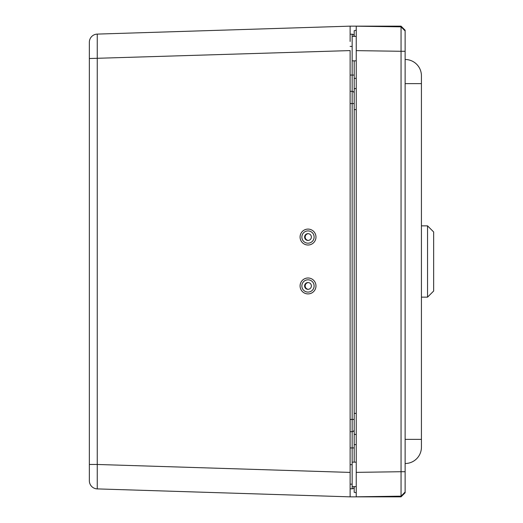 <?xml version="1.0" encoding="UTF-8"?>
<svg xmlns="http://www.w3.org/2000/svg" width="523" height="523" viewBox="0 0 523 523"><rect width="100%" height="100%" fill="white"/><g stroke="black" fill="none" stroke-linecap="round" stroke-linejoin="round"><path stroke-width="0.78" d="M403.089 494.098L403.089 494.81L405.129 492.777L405.129 59.491A16.298 16.298 0 0 1 421.427 75.789L421.427 447.211A16.298 16.298 0 0 1 405.129 463.509M350.122 33.282L350.122 26.15L97.245 34.1A8.152 8.152 0 0 0 89.348 42.239L89.348 464.47L97.245 464.47L97.245 488.9L350.122 496.85L350.122 472.583M89.348 58.53L350.122 50.587L350.122 496.85L401.049 496.85L403.089 494.81M405.129 66.898L405.129 30.223L403.089 28.19L403.089 28.902M350.122 41.448L350.122 26.15L401.049 26.15L403.089 28.19M354.195 486.612L354.195 492.3L356.235 492.771L356.235 472.367L356.235 496.811L401.056 496.164L405.129 492.032L405.129 51.28L401.056 51.28L401.056 471.72L356.235 472.367L356.235 50.633L401.056 51.28L401.056 26.836L404.743 30.582L401.056 26.836L356.235 26.189L356.235 50.633L356.235 30.229L354.195 30.7L354.195 36.388A2.04 2.04 0 0 0 354.195 36.362M350.122 34.204L352.156 34.204A2.04 2.04 0 0 1 354.195 36.126A2.04 2.04 0 0 0 352.156 34.204L352.156 75.057L354.195 75.057M350.122 91.342L352.156 91.342A2.04 2.04 0 0 1 354.195 93.264A2.04 2.04 0 0 0 352.156 91.342A2.04 2.04 0 0 1 354.195 93.264M350.122 431.658L352.156 431.658A2.04 2.04 0 0 0 354.195 429.736A2.04 2.04 0 0 1 352.156 431.658A2.04 2.04 0 0 0 354.195 429.736M350.122 488.796L352.156 488.796A2.04 2.04 0 0 0 354.195 486.874A2.04 2.04 0 0 1 352.156 488.796A2.04 2.04 0 0 0 354.195 486.874M350.122 472.413L97.245 464.47L97.245 34.1M97.245 488.9A8.152 8.152 0 0 1 89.348 480.761A8.152 8.152 0 0 0 97.245 488.9M89.348 464.47L89.348 480.761M308.276 233.676A3.386 3.386 -90 0 0 305.367 235.912A3.386 3.386 -90 0 0 308.276 240.43M315.513 239.737A7.956 7.95 90 0 1 305.34 244.542A7.956 7.95 90 0 1 300.542 234.369A7.956 7.95 90 0 1 310.714 229.564A7.956 7.95 90 0 1 315.513 239.737M311.178 238.194A3.386 3.386 90 0 1 307.995 240.443A3.386 3.386 90 0 1 304.804 235.912A3.386 3.386 90 0 1 307.995 233.663A3.386 3.386 90 0 1 311.178 238.194M308.276 282.57A3.386 3.386 -90 0 0 305.171 285.95A3.386 3.386 -90 0 0 308.276 289.324M302.255 291.416A7.956 7.95 90 0 1 302.562 280.171A7.956 7.95 90 0 1 313.8 280.478A7.956 7.95 90 0 1 313.493 291.723A7.956 7.95 90 0 1 302.255 291.416M305.537 288.278A3.386 3.386 90 0 1 307.995 282.557A3.386 3.386 90 0 1 311.107 287.284A3.386 3.386 90 0 1 305.537 288.278M350.122 75.057L352.156 75.057L352.156 488.796M404.743 30.582L405.129 30.968L405.129 51.28M404.985 492.169L401.056 496.164L401.056 471.72L405.129 471.72M433.652 291.043L433.652 231.957L427.539 225.851L427.539 297.149L433.652 291.043M354.195 60.838L354.195 462.162M356.235 88.38L354.195 88.851M356.235 434.62L354.195 434.149M354.195 36.126A2.04 2.04 0 0 0 352.156 34.204M350.122 103.561L354.195 103.561M350.122 419.439L354.195 419.439M350.122 447.943L354.195 447.943M350.122 46.423L352.156 46.423M302.229 234.984A6.132 6.126 90 0 1 312.669 233.088A6.132 6.126 90 0 1 309.086 243.084A6.132 6.126 90 0 1 302.229 234.984M312.44 281.734A6.132 6.126 90 0 1 309.42 291.912A6.132 6.126 90 0 1 302.117 284.198A6.132 6.126 90 0 1 312.44 281.734M405.129 301.13L405.129 221.87M405.129 439.379L405.129 417.249L405.129 439.379L421.427 439.379M405.129 105.751L405.129 83.621L405.129 105.751M405.129 59.491A16.298 16.298 0 0 1 421.427 75.789M405.129 83.621L421.427 83.621M356.235 78.372L354.195 78.372M356.235 109.601L354.195 109.601M356.235 413.399L354.195 413.399M356.235 444.628L354.195 444.628M352.156 464.672L350.122 464.672M352.156 484.174L350.122 484.174M356.235 36.388L352.156 36.388M356.235 60.838L352.156 60.838M356.235 462.162L352.156 462.162M356.235 486.612L352.156 486.612M421.427 297.149L427.539 297.149M421.427 225.851L427.539 225.851"/></g></svg>
